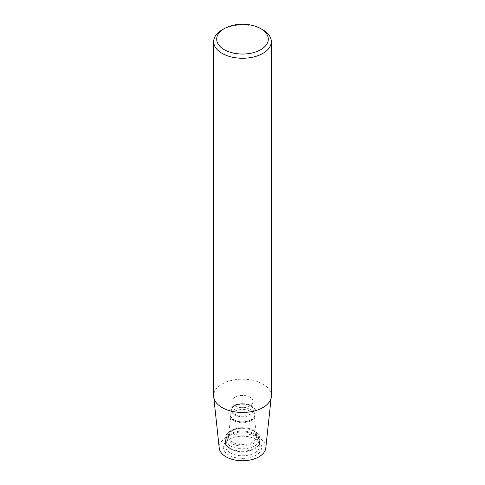 <?xml version="1.0" encoding="UTF-8"?>
<svg xmlns="http://www.w3.org/2000/svg" width="485" height="485" viewBox="0 0 485 485"><rect width="100%" height="100%" fill="white"/><g stroke="black" fill="none" stroke-linecap="round" stroke-linejoin="round"><path stroke-width="0.36" stroke-dasharray="2.42 1.82" d="M271.327 395.815A28.827 16.642 0 0 0 262.882 384.047A28.827 16.642 0 0 0 231.466 380.44A28.827 16.642 0 0 0 213.673 395.815M222.112 29.852A28.827 16.642 180 0 1 262.888 29.852M265.768 448.122A23.31 13.459 0 0 0 258.984 437.773A23.31 13.459 0 0 0 232.915 435.021A23.31 13.459 0 0 0 219.232 448.122M228.92 455.13A19.2 11.088 180 0 1 229.981 438.883A19.2 11.088 180 0 1 255.019 438.883A19.2 11.088 180 0 1 256.577 454.827A19.2 11.088 180 0 1 228.92 455.13M234.952 405.915A10.67 6.159 180 0 1 231.83 401.556A10.67 6.159 180 0 1 238.414 395.863A10.67 6.159 180 0 1 250.048 397.197A10.67 6.159 180 0 1 253.17 401.556A10.67 6.159 180 0 1 246.586 407.248A10.67 6.159 180 0 1 234.952 405.915M232.479 442.199A14.168 8.178 180 0 1 228.368 435.803A14.168 8.178 180 0 1 242.5 428.231A14.168 8.178 180 0 1 256.632 435.803A14.168 8.178 180 0 1 248.405 443.848A14.168 8.178 180 0 1 232.479 442.199M230.417 448.825A17.084 9.864 180 0 1 228.017 447.085A17.084 9.864 180 0 1 225.422 441.611A17.084 9.864 180 0 1 242.5 431.989A17.084 9.864 180 0 1 259.578 441.611A17.084 9.864 180 0 1 256.983 447.085A17.084 9.864 180 0 1 230.417 448.825M230.296 452.851A17.254 9.961 180 0 1 225.252 445.563A17.254 9.961 180 0 1 231.248 438.252A17.254 9.961 180 0 1 253.752 438.252A17.254 9.961 180 0 1 259.748 445.563A17.254 9.961 180 0 1 249.302 454.96A17.254 9.961 180 0 1 230.296 452.851M234.952 414.196A10.67 6.159 180 0 1 231.83 409.837A10.67 6.159 180 0 1 242.5 403.678A10.67 6.159 180 0 1 253.17 409.837A10.67 6.159 180 0 1 246.586 415.53A10.67 6.159 180 0 1 234.952 414.196M234.607 414.881A11.161 6.444 180 0 1 239.608 404.096A11.161 6.444 180 0 1 253.279 411.989A11.161 6.444 180 0 1 234.607 414.881M233.788 419.804A12.325 7.117 180 0 1 239.311 407.903A12.325 7.117 180 0 1 254.401 416.615A12.325 7.117 180 0 1 233.788 419.804M234.328 420.859A11.561 6.675 180 0 1 230.969 415.645A11.561 6.675 180 0 1 242.5 409.467A11.561 6.675 180 0 1 254.031 415.645A11.561 6.675 180 0 1 247.32 422.211A11.561 6.675 180 0 1 234.328 420.859M231.327 443.357A15.805 9.124 180 0 1 238.408 428.091A15.805 9.124 180 0 1 257.765 439.271A15.805 9.124 180 0 1 231.327 443.357M230.205 445.861A17.387 10.039 180 0 1 225.113 438.761A17.387 10.039 180 0 1 242.5 428.722A17.387 10.039 180 0 1 259.887 438.761A17.387 10.039 180 0 1 249.157 448.037A17.387 10.039 180 0 1 230.205 445.861M230.205 448.207A17.387 10.039 180 0 1 225.113 441.107A17.387 10.039 180 0 1 242.5 431.068A17.387 10.039 180 0 1 259.887 441.107A17.387 10.039 180 0 1 249.157 450.383A17.387 10.039 180 0 1 230.205 448.207M231.83 401.556L231.83 409.837C230.551 402.356 254.449 402.356 253.17 409.837L253.17 401.556M233.503 419.695C239.645 422.49 245.416 422.611 250.818 420.058C254.231 417.773 255.898 415.984 255.819 414.693C256.626 412.371 255.965 410.007 253.849 407.594C250.169 402.483 234.952 402.38 231.115 407.636C229.096 410.577 226.052 414.063 233.503 419.695M256.632 435.803L254.031 415.645C256.183 419.628 241.166 424.799 233.958 419.871C231.127 417.409 230.126 416.003 230.969 415.645L228.368 435.803M228.017 447.085C226.119 445.333 225.155 443.338 225.113 441.107L225.113 438.761C225.804 435.348 226.574 433.481 227.416 433.16L231.115 430.322L237.426 428.164C241.457 427.437 245.416 427.564 249.302 428.552L253.946 430.359L257.638 433.22C258.463 433.554 259.214 435.397 259.887 438.761L259.887 441.107C259.845 443.338 258.881 445.333 256.983 447.085M225.422 441.611L225.252 445.563M259.578 441.611L259.748 445.563M231.248 438.252L229.981 438.883M253.752 438.252L255.019 438.883"/><path stroke-width="0.73" d="M213.673 41.619L213.673 395.815A28.827 16.642 0 0 0 213.727 396.845A28.827 16.642 0 0 0 222.118 407.582A28.827 16.642 0 0 0 252.703 411.383A28.827 16.642 0 0 0 271.273 396.845A28.827 16.642 0 0 0 271.327 395.815L271.327 41.619A28.827 16.642 180 0 1 253.534 56.994A28.827 16.642 180 0 1 222.118 53.386A28.827 16.642 180 0 1 213.673 41.619A28.827 16.642 180 0 1 222.112 29.852L224.258 28.615A25.802 14.896 180 0 1 260.742 28.615A25.802 14.896 180 0 1 260.742 49.682A25.802 14.896 180 0 1 224.258 49.682A25.802 14.896 180 0 1 224.258 28.615M260.742 28.615L262.888 29.852A28.827 16.642 180 0 1 271.327 41.619M213.727 396.845L219.232 448.122A23.31 13.459 0 0 0 242.5 460.75A23.31 13.459 0 0 0 265.768 448.122L271.273 396.845"/></g></svg>
